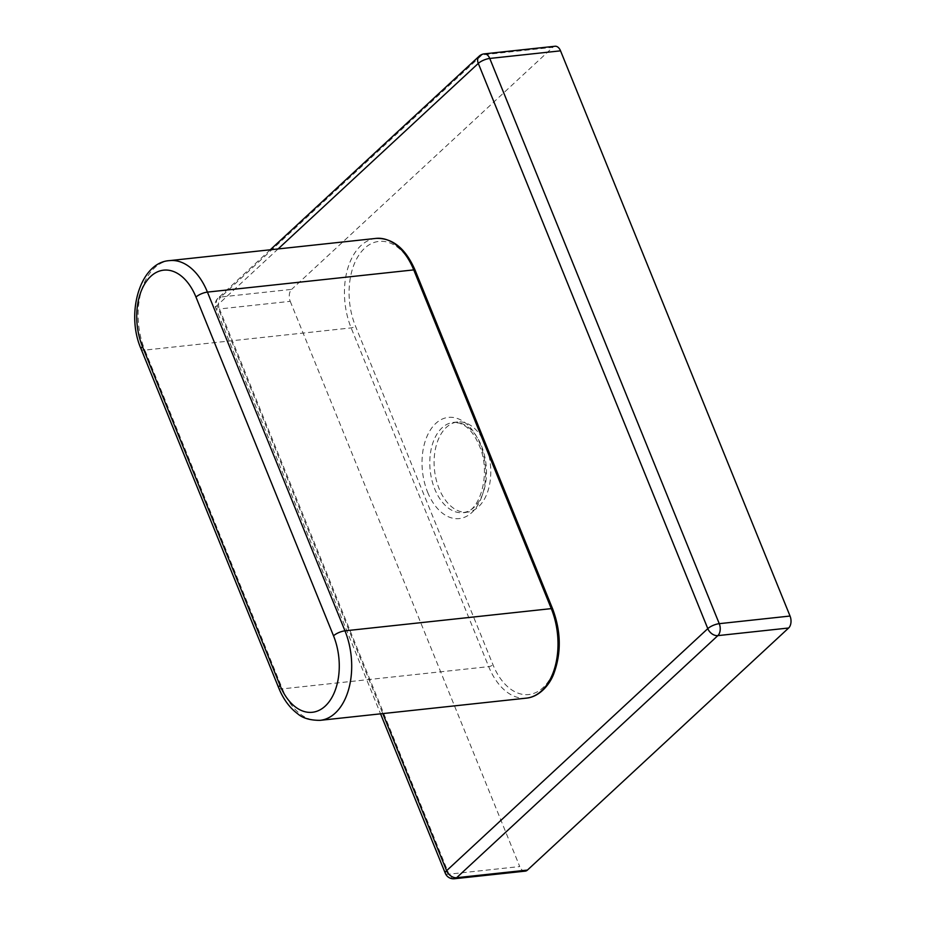 <?xml version="1.0" encoding="UTF-8"?>
<svg xmlns="http://www.w3.org/2000/svg" width="925" height="925" viewBox="0 0 925 925"><rect width="100%" height="100%" fill="white"/><g stroke="black" fill="none" stroke-linecap="round" stroke-linejoin="round"><path stroke-width="0.69" stroke-dasharray="4.62 3.47" d="M290.23 301.33L519.734 866.552L448.949 874.171L219.445 308.962L290.23 301.33A8.845 5.481 83.9 0 1 291.629 289.375L220.844 296.994L482.052 54.922L552.838 47.302L291.629 289.375M525.238 871.13A8.845 5.481 83.9 0 1 519.734 866.552M552.838 47.302A8.845 5.481 83.9 0 1 555.035 46.25M485.775 445.434A45.348 28.097 -96.1 0 0 457.586 421.962A45.348 28.097 -96.1 0 0 439.109 488.678A45.348 28.097 -96.1 0 0 467.298 512.149A45.348 28.097 -96.1 0 0 485.775 445.434M278.101 248.941L217.086 305.481L382.8 713.591M270.273 249.785L217.976 298.243A8.845 6.302 47.2 0 1 220.844 296.994A8.845 5.481 -96.1 0 0 219.445 308.962A8.845 2.914 157.9 0 1 215.791 308.071L380.557 713.834M217.976 298.243A8.845 6.302 47.2 0 0 217.086 305.481A8.845 2.914 157.9 0 0 215.791 308.071A8.845 8.845 0 0 1 217.976 298.243M445.307 873.281A8.845 2.914 157.9 0 0 448.949 874.171A8.845 5.481 -96.1 0 0 454.453 878.75M484.249 53.87A8.845 5.481 -96.1 0 0 482.052 54.922A8.845 6.302 47.2 0 0 479.185 56.182M427.639 492.239A50.887 31.519 -96.1 0 0 471.889 512.508A50.887 31.519 -96.1 0 0 479.983 443.722A50.887 31.519 -96.1 0 0 435.733 423.465A50.887 31.519 -96.1 0 0 427.639 492.239M481.462 445.896A45.348 28.097 83.9 0 1 462.986 512.612A45.348 28.097 83.9 0 1 434.796 489.14A45.348 28.097 83.9 0 1 453.273 422.424A45.348 28.097 83.9 0 1 481.462 445.896M552.179 609.933A57.512 35.636 83.9 0 1 543.021 687.68A57.512 35.636 83.9 0 1 492.99 664.774L355.443 326.039A57.512 35.636 83.9 0 1 364.6 248.282A57.512 35.636 83.9 0 1 414.631 271.187L552.179 609.933A3.318 1.087 157.9 0 0 552.664 608.962M375.932 238.407A60.83 37.694 -96.1 0 0 351.153 327.901L488.701 666.636A60.83 37.694 -96.1 0 0 526.51 698.121M320.189 720.332A60.83 37.694 83.9 0 1 282.379 688.859L144.832 350.113L351.153 327.901A3.318 1.087 157.9 0 0 355.443 326.039M141.19 349.222A8.845 2.914 -22.1 0 0 144.832 350.113A60.83 37.694 83.9 0 1 169.622 260.619M278.737 687.969A8.845 2.914 157.9 0 0 282.379 688.859L488.701 666.636A3.318 1.087 -22.1 0 0 492.99 664.774M415.117 270.216A3.318 1.087 -22.1 0 1 414.631 271.187M457.586 421.962L453.273 422.424L459.447 423.095L464.338 425.454C470.224 429.258 475.172 435.883 479.185 445.341C492.262 473.993 478.711 513.965 462.986 512.612L467.298 512.149"/><path stroke-width="1.39" d="M527.435 870.078L788.632 628.006L717.846 635.625L456.649 877.698L527.435 870.078A8.845 5.481 83.9 0 1 525.238 871.13L454.453 878.75A8.845 5.481 -96.1 0 0 456.649 877.698A8.845 6.302 47.2 0 1 446.602 870.691L707.798 628.63L478.294 63.409L278.101 248.941M790.043 616.038L560.538 50.829L489.753 58.448L719.257 623.67L790.043 616.038A8.845 5.481 83.9 0 1 788.632 628.006M484.249 53.87A8.845 8.845 0 0 0 479.185 56.182A8.845 6.302 47.2 0 0 478.294 63.409A8.845 2.914 157.9 0 1 489.753 58.448A8.845 5.481 -96.1 0 0 484.249 53.87L555.035 46.25A8.845 5.481 83.9 0 1 560.538 50.829M382.8 713.591L446.602 870.691A8.845 2.914 157.9 0 0 445.307 873.281A8.845 8.845 0 0 0 454.453 878.75M707.798 628.63A8.845 6.302 47.2 0 0 717.846 635.625A8.845 5.481 83.9 0 0 719.257 623.67A8.845 2.914 157.9 0 0 707.798 628.63M195.973 297.064A8.845 2.914 157.9 0 1 207.431 292.103L413.741 269.892A60.83 37.694 -96.1 0 0 375.932 238.407L169.622 260.619A60.83 37.694 83.9 0 1 207.431 292.103L344.979 630.838L551.288 608.627L413.741 269.892A3.318 1.087 -22.1 0 1 415.117 270.216L552.664 608.962A3.318 1.087 157.9 0 0 551.288 608.627A60.83 37.694 -96.1 0 1 526.51 698.121L320.189 720.332A60.83 37.694 83.9 0 0 344.979 630.838A8.845 2.914 -22.1 0 0 333.52 635.81L195.973 297.064A51.985 32.213 -96.1 0 0 150.752 276.367A51.985 32.213 -96.1 0 0 142.485 346.644L280.032 685.379A51.985 32.213 -96.1 0 0 325.242 706.087A51.985 32.213 -96.1 0 0 333.52 635.81M280.032 685.379A8.845 2.914 157.9 0 0 278.737 687.969L141.19 349.222A8.845 2.914 -22.1 0 1 142.485 346.644M380.557 713.834L445.307 873.281M479.185 56.182L270.273 249.785M278.737 687.969C283.304 699.184 289.652 707.822 297.769 713.857C302.833 718.228 310.314 720.39 320.189 720.332M141.19 349.222C125.199 313.217 140.334 262.053 169.622 260.619M415.117 270.216C405.613 248.42 392.558 237.817 375.932 238.407M552.664 608.962C561.001 631.255 561.429 652.692 553.948 673.284C550.306 683.691 540.038 696.779 526.51 698.121"/></g></svg>
